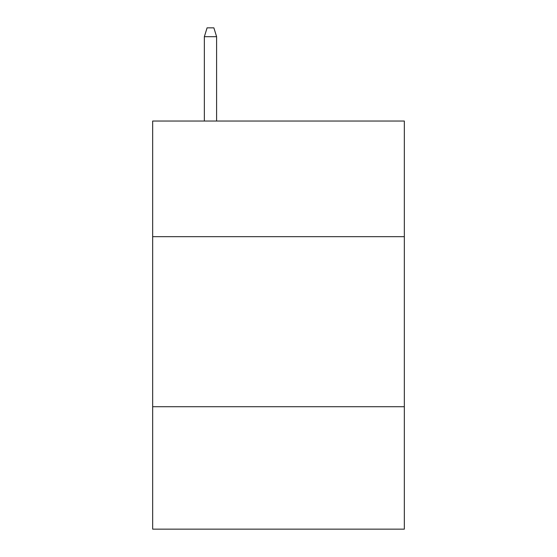 <?xml version="1.0" encoding="UTF-8"?>
<svg xmlns="http://www.w3.org/2000/svg" width="557" height="557" viewBox="0 0 557 557"><rect width="100%" height="100%" fill="white"/><g stroke="black" fill="none" stroke-linecap="round" stroke-linejoin="round"><path stroke-width="0.84" d="M404.333 236.669L404.333 121.036L152.667 121.036L152.667 236.669L404.333 236.669L404.333 529.15L152.667 529.15L152.667 236.669M404.333 406.714L152.667 406.714M216.603 121.036L216.603 36.692L204.356 36.692L204.356 121.036M204.356 36.692L207.079 27.85L213.881 27.85L216.603 36.692"/></g></svg>
